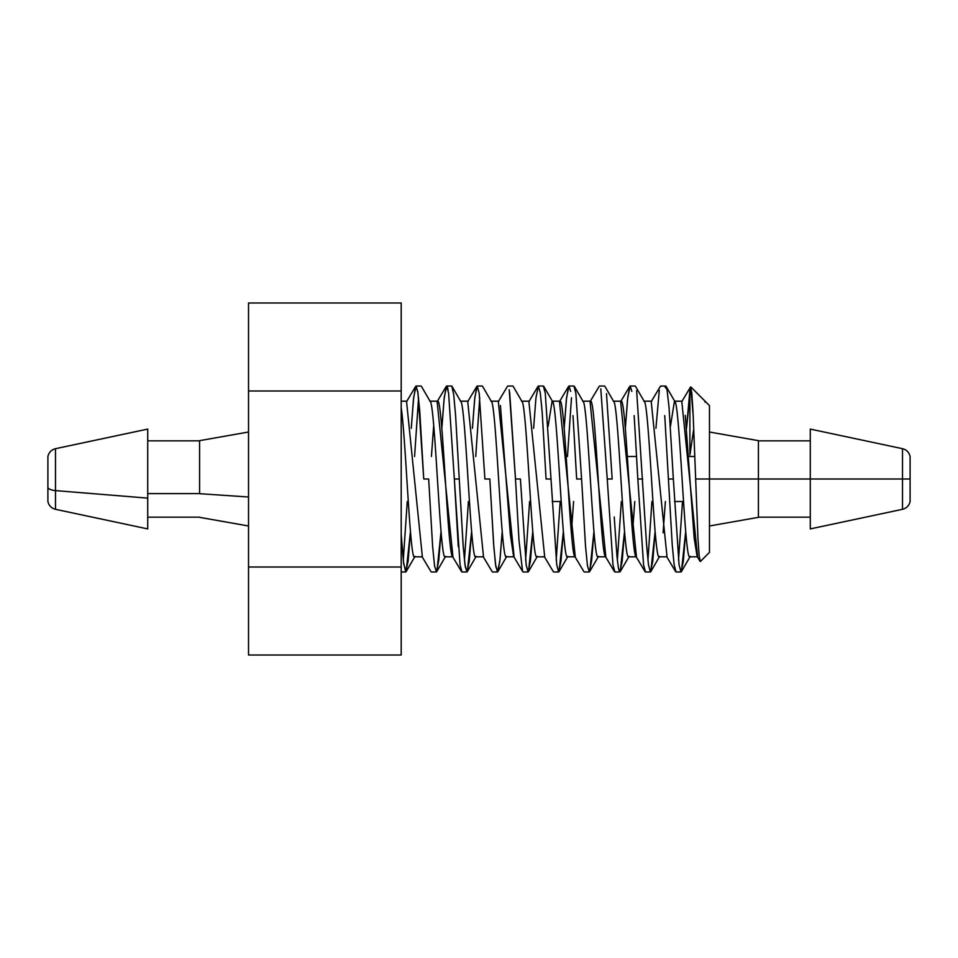 <?xml version="1.0" encoding="UTF-8"?>
<svg xmlns="http://www.w3.org/2000/svg" width="958" height="958" viewBox="0 0 958 958"><rect width="100%" height="100%" fill="white"/><g stroke="black" fill="none" stroke-linecap="round" stroke-linejoin="round"><path stroke-width="1.44" d="M47.9 456.559L47.9 487.622A9.784 3.748 0 0 0 55.492 490.604L55.492 448.787M55.492 509.213L55.492 490.604L147.724 498.124L147.724 528.912L147.724 429.088L55.492 448.691L55.492 490.604L147.724 498.124L147.724 429.088M401.198 401.186L407.066 401.186L401.198 401.186M430.034 401.186L437.638 401.186L430.034 401.186M422.107 556.814L414.491 556.814L422.107 556.814M433.723 425.196L431.423 456.487L433.723 425.196M460.618 401.186L468.234 401.186L460.618 401.186M452.691 556.814L445.075 556.814L452.691 556.814M491.203 401.186L498.807 401.186L491.203 401.186M483.275 556.814L475.659 556.814L483.275 556.814M521.787 401.186L529.403 401.186L521.787 401.186M513.859 556.814L506.243 556.814L513.859 556.814M552.359 401.186L559.975 401.186L552.359 401.186M544.443 556.814L536.815 556.814L544.443 556.814M582.943 401.186L590.571 401.186L582.943 401.186M571.339 532.744L573.614 501.513L571.339 532.744M575.028 556.814L567.399 556.814L575.028 556.814M613.527 401.186L621.131 401.186L613.527 401.186M605.612 556.814L597.984 556.814L605.612 556.814M644.111 401.186L651.739 401.186L644.111 401.186M632.508 532.744L634.783 501.513L632.508 532.744M636.196 556.814L628.568 556.814L636.196 556.814M674.695 401.186L682.3 401.186L674.695 401.186M663.092 532.78L665.379 501.513L663.092 532.78M666.78 556.814L659.152 556.814L666.78 556.814M422.358 556.802L406.563 401.618L415.688 386.385M401.198 407.665C405.629 435.938 410.06 561.568 414.491 556.814C410.06 561.568 405.629 435.938 401.198 407.665M437.65 401.198C442.74 396.444 447.841 561.556 452.942 556.802L437.147 401.618L446.272 386.373L444.057 399.282L441.842 428.406M429.783 401.186C434.884 396.396 439.973 561.604 445.075 556.814C439.973 561.604 434.884 396.396 429.783 401.186M483.515 556.802L467.732 401.618L476.856 386.373L477.647 386.325M460.355 401.186C465.456 396.396 470.558 561.604 475.659 556.814C470.558 561.604 465.456 396.396 460.355 401.186M514.099 556.802L498.316 401.618L507.441 386.373M490.951 401.186C496.052 396.396 501.142 561.604 506.243 556.814C501.142 561.604 496.052 396.396 490.951 401.186M544.683 556.802L528.9 401.618L538.025 386.361M521.523 401.186C526.625 396.396 531.714 561.604 536.815 556.814C531.714 561.604 526.625 396.396 521.523 401.186M559.975 401.198C565.076 396.444 570.178 561.556 575.267 556.802L559.484 401.618L568.609 386.361M552.119 401.186C557.221 396.396 562.31 561.604 567.399 556.814C562.31 561.604 557.221 396.396 552.119 401.186L548.084 426.466M590.559 401.198C595.66 396.444 600.75 561.556 605.851 556.802L590.056 401.618L599.193 386.361M582.692 401.186C587.781 396.396 592.882 561.604 597.984 556.814C592.882 561.604 587.781 396.396 582.692 401.186M621.143 401.198C626.245 396.444 631.334 561.556 636.435 556.802L620.64 401.618L629.777 386.361L630.568 386.325M613.288 401.186C618.389 396.396 623.478 561.604 628.568 556.814C623.478 561.604 618.389 396.396 613.288 401.186M667.019 556.802L651.224 401.618L660.361 386.349L661.14 386.325M643.86 401.186C648.949 396.396 654.051 561.604 659.152 556.814C654.051 561.604 648.949 396.396 643.86 401.186M697.604 556.802L681.809 401.618L690.562 386.996M689.736 556.814L697.364 556.814L689.736 556.814C684.647 561.604 679.545 396.396 674.456 401.186C679.545 396.396 684.647 561.604 689.736 556.814M693.053 412.503L691.796 392.84L690.538 387.104L689.904 390.086L689.904 454.954L689.904 390.086L686.503 428.358L690.802 387.068L693.197 415.616L697.987 539.019L699.196 556.239L700.394 561.484L709.471 552.395L709.471 479L695.592 479L758.413 479L758.413 440.656L758.413 517.344L758.413 479L709.471 479L709.471 552.395M680.599 571.675L681.413 571.591L685.7 531.546L683.341 561.184L680.982 571.974L679.066 564.813L673.342 479L668.409 479L672.229 544.743L674.145 564.813L676.049 571.974L680.982 571.974M410.455 531.582L408.096 561.244L405.737 571.938L403.462 562.035L401.198 534.408L403.677 563.807L406.168 571.579L410.455 531.582M428.669 479L423.747 479L428.669 479L432.645 546.683L434.585 566.07L436.513 571.902L438.788 560.143L441.039 531.558L436.944 571.196M441.842 428.346L444.261 397.295L446.679 386.026L448.595 393.103L454.331 479L459.253 479L463.289 547.581L465.313 566.992L467.336 571.591L471.623 531.594L469.264 561.196L466.905 571.974L464.989 564.813L463.073 544.743L459.253 479L454.331 479L460.056 564.813L461.972 571.974L466.905 571.974M489.837 479L484.904 479L489.837 479L493.621 544.18L495.526 564.43L497.43 571.962L499.813 561.472L502.208 531.546L500.028 559.496L497.861 571.687L495.837 566.657L493.837 547.018L489.837 479M527.69 571.675L528.493 571.591L532.78 531.594L530.421 561.196L528.062 571.974L526.158 564.813L520.422 479L515.488 479L519.008 540.468L522.577 571.339M525.607 560.238L529.594 501.513L525.607 560.238M558.263 571.675L559.077 571.591L563.376 531.546L561.005 561.184L558.646 571.974L556.742 564.813L551.006 479L546.072 479L551.006 479L545.27 393.187L543.354 386.026L538.432 386.026M589.781 571.363L593.948 531.594L591.661 560.562L589.35 571.95L587.434 565.603L585.506 545.94L581.59 479L576.656 479L581.59 479L575.854 393.187L573.938 386.026L569.016 386.026L570.657 391.379M600.798 388.852L607.24 479L612.174 479L607.24 479L612.976 564.813L614.892 571.974L619.814 571.974L618.413 568.082L617.024 556.981L614.222 517.021M618.784 569.854L620.245 571.591L624.532 531.546L622.173 561.184L619.814 571.974M634.172 415.616L637.824 479L642.758 479L637.824 479L643.56 564.813L645.476 571.974L650.398 571.974L648.482 564.897L646.578 544.743L636.639 390.636M655.116 531.606L652.757 561.268L650.398 571.974M411.257 428.358L413.676 397.354L416.095 386.026L418.011 393.187L423.747 479L419.712 410.503L417.7 391.08L415.676 386.385L413.473 399.33L411.257 428.358M459.253 479L455.613 415.772L453.745 394.935L451.853 386.146M476.844 386.385L474.629 399.33L472.426 428.358L474.845 397.354L477.264 386.026L479.18 393.187L484.904 479M479.73 397.762L475.743 456.487L479.73 397.762M509.656 392.337L515.488 479L520.422 479M533.594 428.358L535.953 397.917L538.324 386.05L540.252 392.517L542.18 412.239L546.072 479M569.399 386.325L568.597 386.385L566.382 399.33L564.178 428.358L566.597 397.354L569.016 386.026M573.004 415.616L576.656 479M612.174 479L606.486 393.57M629.765 386.385L627.55 399.33L625.335 428.358L627.753 397.354L630.184 386.026L631.825 391.379M664.756 415.616L668.409 479L673.342 479L669.019 406.982L666.996 389.439L665.032 386.864M655.919 428.358L659.296 390.265M810.276 528.912L810.276 479L810.276 528.912L902.508 509.309C906.603 508.231 909.13 505.62 910.1 501.513L910.1 479L902.508 479L902.508 509.309L902.508 448.691L902.508 479L810.276 479L810.276 429.088L810.276 479L758.413 479L910.1 479L910.1 456.559M55.492 448.691C51.397 449.769 48.87 452.38 47.9 456.487L47.9 501.513C48.87 505.62 51.397 508.231 55.492 509.309L55.492 490.604A9.784 3.748 180 0 1 47.9 487.622L47.9 501.441M910.1 501.441L910.1 456.487C909.13 452.38 906.603 449.769 902.508 448.691L810.276 429.088M199.587 493.621L147.724 493.621L199.587 493.621M199.587 493.693L248.529 496.998L199.587 493.693L199.587 440.656L199.587 493.693M709.471 405.605L709.471 479L709.471 405.605L690.802 386.936M689.904 454.954L693.772 428.897M705.064 401.186L705.064 402.144M655.116 531.534L650.817 571.603L659.667 556.359M571.483 397.762L567.483 456.487M418.562 397.762L414.575 456.487M670.408 426.466L674.456 401.186M700.118 561.412L697.101 556.382L694.155 538.037L685.293 415.353M522.733 571.627L513.608 556.382L510.315 534.336L500.423 405.485M403.27 560.262L407.258 501.513M447.422 387.104L448.152 390.217M454.331 479L458.295 546.647M464.438 560.238L468.426 501.513M509.225 389.762L515.488 479M556.191 560.238L560.179 501.513M617.347 560.238L621.347 501.513M647.931 560.274L651.931 501.513M678.515 560.238L682.503 501.513M248.529 302.991L248.529 655.009L401.198 655.009L248.529 655.009L248.529 567.004L401.198 567.004L248.529 567.004L248.529 390.996L401.198 390.996L248.529 390.996L248.529 302.991L401.198 302.991L248.529 302.991M401.198 655.009L401.198 302.991L401.198 655.009M401.198 571.974L405.737 571.974M436.321 571.974L431.387 571.974M497.489 571.974L492.556 571.974M528.062 571.974L523.14 571.974M558.646 571.974L553.724 571.974M589.23 571.974L584.308 571.974M416.095 386.026L421.029 386.026M446.679 386.026L451.613 386.026M477.264 386.026L482.197 386.026M507.848 386.026L512.769 386.026M599.6 386.026L604.522 386.026M630.184 386.026L635.106 386.026M660.769 386.026L665.69 386.026M810.276 517.164L758.413 517.164M709.471 432.022L758.413 440.656M627.358 456.487L636.639 456.487M688.527 456.487L694.813 456.487M147.724 517.164L199.587 517.164M248.529 432.022L199.587 440.656M248.529 525.978L199.587 517.344M147.724 440.836L199.587 440.836M683.521 501.513L674.528 501.513M561.196 501.513L552.191 501.513M709.471 525.978L758.413 517.344M810.276 440.836L758.413 440.836M635.525 386.397L644.375 401.641M620.233 571.603L629.083 556.359M604.941 386.397L613.791 401.641M589.649 571.615L598.499 556.359M574.357 386.385L583.206 401.641M559.065 571.615L567.914 556.359M543.773 386.385L552.634 401.641M528.481 571.615L537.342 556.359M513.189 386.385L522.05 401.641M497.897 571.615L506.758 556.359M482.604 386.385L491.466 401.641M467.312 571.627L476.174 556.359M452.02 386.373L460.882 401.641M436.728 571.627L445.59 556.359M421.436 386.373L430.298 401.641M406.144 571.627L415.006 556.359M674.959 401.641L666.109 386.397M690.251 556.359L681.413 571.603M666.517 556.382L675.653 571.651M635.932 556.382L645.069 571.651M605.348 556.382L614.485 571.639M574.764 556.382L583.901 571.639M544.192 556.382L553.317 571.639M483.024 556.382L492.149 571.627M452.439 556.382L461.564 571.627M421.855 556.382L430.98 571.627M147.724 528.912L55.492 509.309"/></g></svg>
